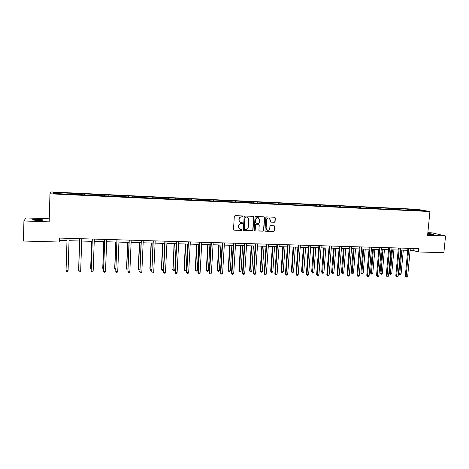 <?xml version="1.0" encoding="UTF-8"?>
<svg xmlns="http://www.w3.org/2000/svg" width="469" height="469" viewBox="0 0 469 469"><rect width="100%" height="100%" fill="white"/><g stroke="black" fill="none" stroke-linecap="round" stroke-linejoin="round"><path stroke-width="0.7" d="M243.036 216.461L242.631 215.939L235.063 215.623L234.312 216.326L233.503 229.4L234.054 230.138L241.658 230.414L242.186 229.921L241.799 229.411L240.409 229.323C239.249 229.001 238.662 228.215 238.645 226.973L238.715 225.888C238.938 224.487 239.741 223.742 241.119 223.654L242.086 223.69L242.608 223.203L242.215 222.681L240.867 222.605C239.688 222.288 239.09 221.497 239.067 220.231L239.137 219.14C239.36 217.739 240.163 216.995 241.541 216.913L242.508 216.948L243.036 216.461M240.31 222.417L238.885 220.154L238.956 219.064C239.178 217.663 239.981 216.918 241.353 216.836L242.326 216.877L242.848 216.391L242.631 215.939M233.802 230.027L241.476 230.326L241.998 229.833L241.811 229.411M239.811 229.112L238.463 226.885L238.533 225.8C238.756 224.405 239.559 223.66 240.931 223.572L241.898 223.607L242.42 223.121L242.221 222.681M427.71 234.236L433.942 234.523C433.872 234.148 431.82 233.826 427.781 233.544M38.118 219.369L32.83 219.556C32.103 219.926 33.698 220.213 37.608 220.412L42.872 220.219C43.582 219.85 41.999 219.568 38.118 219.369M274.347 222.294L275.08 221.603L275.332 217.997L274.77 217.258L266.58 216.918L265.841 217.61L264.973 230.508L265.513 231.235L273.708 231.528L274.441 230.842L274.746 226.492L274.201 225.765L270.648 225.624L269.91 226.316L269.763 228.473C269.523 229.757 268.778 230.361 267.529 230.291L266.087 228.344L266.656 219.855C266.89 218.595 267.617 217.985 268.843 218.032L270.343 220.002L270.244 221.415L270.801 222.148L274.347 222.294L274.863 221.526L275.11 217.921L274.764 217.258M49.257 218.794L25.947 217.938L23.919 220.963L49.175 221.86L49.96 193.803L429.921 211.525L427.605 235.315L445.55 235.954L443.867 252.68L418.248 251.97L418.571 248.593L59.311 238.076L59.194 242.022L59.411 240.421L66.991 240.638M23.919 220.963L23.45 241.031L59.194 242.022M253.835 217.118L253.184 216.367L244.918 216.027L244.167 216.725L243.341 229.746L243.886 230.478L252.246 230.783L252.99 230.086L253.835 217.118L253.283 216.379M255.798 216.479L264.07 216.819L264.633 217.557L263.766 230.467L263.027 231.158L259.433 231.024L258.894 230.291L259.24 225.056L258.595 224.311L256.267 224.223L255.523 224.915L255.165 230.379L254.573 230.854L254.192 230.343L255.054 217.17L255.798 216.479M49.96 193.803L50.881 191.938L417.011 209.291L429.921 211.525M407.262 209.971L407.338 209.145L71.939 193.292L53.314 192.601L52.979 193.369L71.933 194.447M407.338 209.145L418.747 209.836L424.023 210.757L414.954 210.493L71.939 194.254M405.181 209.872L404.929 209.186M399.354 209.602L399.107 208.91M395.701 209.426L395.455 208.74M389.821 209.151L389.581 208.465M386.134 208.981L385.893 208.289M380.207 208.699L379.972 208.007M376.484 208.529L376.255 207.831M370.504 208.248L370.276 207.55M366.752 208.072L366.524 207.374M360.72 207.79L360.497 207.093M356.932 207.609L356.716 206.911M350.841 207.327L350.63 206.624M347.025 207.146L346.814 206.442M340.881 206.858L340.676 206.155M337.023 206.677L336.824 205.973M330.833 206.395L330.633 205.68M326.94 206.208L326.746 205.498M320.696 205.955L320.497 205.205M316.763 205.727L316.575 205.017M310.472 205.51L310.273 204.719M306.491 205.246L306.316 204.537M300.154 205.064L299.955 204.232M296.132 204.76L295.957 204.044M289.742 204.625L289.543 203.745M285.674 204.273L285.51 203.552M279.231 204.144L279.032 203.247M275.121 203.775L274.963 203.054M268.614 203.646L268.426 202.749M264.469 203.276L264.323 202.555M257.897 203.147L257.721 202.245M253.717 202.772L253.582 202.045M247.087 202.637L246.923 201.734M242.866 202.268L242.743 201.535M236.171 202.127L236.018 201.219M231.915 201.752L231.797 201.019M225.155 201.611L225.014 200.697M220.864 201.236L220.752 200.498M214.034 201.095L213.905 200.175M209.702 200.709L209.602 199.97M202.807 200.568L202.69 199.647M198.44 200.181L198.346 199.442M191.475 200.04L191.37 199.114M187.067 199.647L186.984 198.903M180.032 199.501L179.938 198.575M175.582 199.114L175.512 198.364M168.482 198.962L168.4 198.029M163.992 198.569L163.933 197.818M156.816 198.416L156.746 197.478M152.29 198.018L152.237 197.267M145.038 197.865L144.985 196.921M140.471 197.467L140.43 196.71M133.149 197.308L133.108 196.364M128.535 196.91L128.506 196.148M121.143 196.746L121.113 195.796M116.488 196.341L116.47 195.579M109.013 196.183L109.001 195.227M104.317 195.772L104.311 195.004M96.766 195.608L96.766 194.647M92.03 195.198L92.03 194.424M84.402 195.028L84.414 194.066M79.613 194.612L79.63 193.838M67.073 194.219L67.102 193.251M54.041 193.416L53.314 192.601M445.55 235.954L432.242 232.876L427.863 232.712M410.117 250.358L413.095 250.446L418.248 251.97M69.031 240.697L79.642 240.996M81.7 241.054L92.17 241.347M94.234 241.406L104.564 241.699M106.651 241.758L116.84 242.051M118.938 242.11L128.993 242.391M131.109 242.455L141.028 242.737M143.162 242.795L152.947 243.071M155.092 243.135L164.748 243.405L163.447 269.669L162.772 270.502L162.04 270.49L161.365 269.312L163.447 269.669M166.905 243.47L176.438 243.739M178.607 243.798L188.01 244.068M190.197 244.126L199.477 244.39M201.676 244.455L210.833 244.712M213.043 244.777L222.077 245.029M224.299 245.094L233.222 245.346M235.456 245.41L244.255 245.662M246.501 245.721L255.189 245.967M257.446 246.032L266.023 246.278M268.291 246.342L276.757 246.583M279.032 246.647L287.386 246.882M289.672 246.946L297.921 247.181M300.219 247.245L308.362 247.474M310.666 247.544L318.703 247.767M321.019 247.837L328.957 248.06M331.278 248.124L339.11 248.347M341.444 248.412L349.176 248.634M351.521 248.699L359.154 248.916M361.505 248.98L369.044 249.197M371.401 249.262L378.846 249.473M381.209 249.543L388.561 249.748M390.929 249.819L398.187 250.024M400.567 250.088L407.731 250.294M418.448 210.493L418.747 209.836M408.804 210.042L408.552 209.356M59.481 238.082L59.411 240.421M413.283 248.435L413.095 250.446M67.09 194.219L67.126 193.07M84.32 195.022L84.361 193.885M96.626 195.602L96.667 194.465M108.802 196.171L108.849 195.04M120.867 196.734L120.914 195.608M132.809 197.291L132.856 196.171M144.64 197.848L144.692 196.734M156.353 198.393L156.406 197.285M167.961 198.938L168.013 197.836M179.451 199.477L179.51 198.375M190.836 200.011L190.895 198.915M202.116 200.539L202.174 199.448M213.284 201.06L213.348 199.976M224.352 201.576L224.417 200.498M235.315 202.092L235.379 201.019M246.178 202.579L246.243 201.529M256.942 203.018L257.006 202.039M267.611 203.458L267.676 202.544M278.181 203.921L278.24 203.042M288.652 204.414L288.716 203.534M299.029 204.894L299.093 204.027M309.311 205.381L309.376 204.513M319.5 205.856L319.565 204.994M329.601 206.331L329.666 205.475M339.609 206.8L339.679 205.944M349.528 207.263L349.598 206.413M359.365 207.726L359.436 206.876M369.109 208.183L369.185 207.339M378.776 208.635L378.846 207.796M388.35 209.086L388.426 208.248M397.847 209.526L397.923 208.699M243.64 230.379L252.046 230.689L252.791 229.998L253.635 217.047M245.621 217.077L245.099 217.563L244.372 228.989L244.754 229.499L245.85 229.546C247.216 229.452 248.013 228.714 248.236 227.318L248.734 219.521C248.717 218.243 248.113 217.452 246.917 217.147L245.434 217L245.099 217.563M244.56 229.411L244.185 228.901L244.912 217.487M247.233 217.223L246.641 217.118M245.434 217L246.454 217.041M259.199 230.93L262.822 231.065L263.56 230.379L264.422 217.487L264.07 216.819M258.706 224.329L256.068 224.141L255.324 224.833L255.165 230.379M254.573 230.854L254.966 230.291M259.597 219.609L258.091 217.634C256.848 217.581 256.115 218.191 255.881 219.463L255.681 222.47L256.332 223.215L258.659 223.303L259.398 222.611L259.597 219.609M258.308 217.68L257.886 217.557C256.649 217.505 255.91 218.114 255.681 219.386L255.881 219.463M256.015 223.121L255.482 222.388L255.681 219.386M270.801 222.148L274.131 222.212M269.03 218.073L268.631 217.956C267.406 217.909 266.679 218.519 266.445 219.779L266.656 219.855M267.084 230.144L265.876 228.256L266.445 219.779M265.278 231.141L273.491 231.44L274.224 230.754L274.523 226.41L274.201 225.765M69.107 238.363L68.081 270.736L66.047 270.701L67.061 238.305M68.081 270.736L67.442 271.621L66.633 271.61L66.047 270.701M79.402 240.99L78.728 268.186M79.431 240.99L78.722 268.508M91.637 241.336L90.681 268.069L91.197 268.403M91.707 241.336L90.734 268.397L91.168 269.118M79.724 238.674L78.669 270.906L79.753 238.674M80.68 270.941L80.035 271.821L79.232 271.809L78.669 270.906L80.68 270.941L81.776 238.733M92.252 239.038L91.168 271.111L92.317 239.043M93.155 271.146L92.504 272.02L91.707 272.008L91.168 271.111L93.155 271.146L94.322 239.102M103.76 241.676L102.746 268.28L103.538 268.62M103.86 241.682L102.834 268.608L103.502 269.487M115.761 242.016L114.694 268.491L115.755 268.837M115.896 242.022L114.817 268.819L115.72 269.698M127.65 242.356L126.53 268.696L127.855 269.048M127.814 242.362L126.683 269.024L127.163 269.892L127.82 269.904M104.651 239.401L103.538 271.317L104.757 239.407M105.507 271.346L104.851 272.219L104.065 272.208L103.538 271.317L105.507 271.346L106.739 239.466M116.933 239.765L115.784 271.516L117.074 239.765M117.737 271.551L117.074 272.419L116.294 272.407L115.784 271.516L117.737 271.551L119.032 239.823M129.092 240.116L127.914 271.715L129.262 240.122M129.849 271.744L129.18 272.612L128.406 272.6L127.914 271.715L129.849 271.744L131.209 240.181M139.422 242.69L138.249 268.901L139.838 269.253M139.621 242.696L138.437 269.229L138.9 270.091L138.249 268.901M139.809 269.898L138.9 270.091M141.134 240.468L139.926 271.914L141.339 240.48M141.837 271.944L141.163 272.8L140.401 272.788L139.926 271.914L141.837 271.944L143.262 240.533M140.401 272.788L139.733 271.569M151.082 243.018L149.863 269.106L151.704 269.464M151.311 243.024L150.074 269.435L150.526 270.291L149.863 269.106M151.692 269.769L151.264 270.302L150.526 270.291M153.052 240.82L151.821 272.108L153.293 240.826M153.715 272.137L153.035 272.993L152.273 272.981L151.821 272.108L153.715 272.137L155.198 240.884M152.273 272.981L151.598 271.768M162.632 243.347L161.365 269.312M162.89 243.352L161.606 269.634L162.04 270.49M164.859 241.166L163.599 272.301L165.129 241.172M165.475 272.331L164.789 273.181L164.039 273.169L163.599 272.301L165.475 272.331L167.017 241.23M164.039 273.169L163.341 271.961M174.069 243.669L173.026 269.833L174.849 269.868L176.192 243.733M174.362 243.681L173.026 269.833L173.442 270.683L172.756 269.511M174.849 269.868L174.169 270.695L173.442 270.683M176.549 241.506L174.978 272.155L175.259 272.489L176.854 241.517M177.118 272.524L176.426 273.368L175.682 273.357L175.259 272.489L177.118 272.524L178.724 241.57M175.682 273.357L174.978 272.155M185.407 243.991L184.041 269.71L184.34 270.033L186.146 270.062L187.536 244.05M185.724 244.003L184.34 270.033L184.745 270.877L184.041 269.71M186.146 270.062L185.466 270.889L184.745 270.877M188.133 241.846L186.498 272.342L186.814 272.682L188.468 241.857M188.655 272.712L187.958 273.55L187.219 273.538L186.814 272.682L188.655 272.712L190.314 241.91M187.219 273.538L186.498 272.342M196.634 244.308L195.221 269.904L195.55 270.226L197.338 270.261L198.774 244.372M196.98 244.32L195.55 270.226L195.936 271.07L195.221 269.904M197.338 270.261L196.652 271.082L195.936 271.07M199.601 242.18L197.912 272.53L198.258 272.87L199.964 242.192M200.081 272.899L199.378 273.738L198.645 273.726L198.258 272.87L200.081 272.899L201.799 242.244M198.645 273.726L197.912 272.53M207.755 244.625L206.301 270.103L206.659 270.42L208.429 270.455L209.907 244.689M208.13 244.636L206.659 270.42L207.028 271.258L206.301 270.103M208.429 270.455L207.732 271.27L207.028 271.258M210.956 242.514L209.215 272.718L209.59 273.052L211.355 242.526M211.396 273.081L210.687 273.919L209.965 273.908L209.59 273.052L211.396 273.081L213.166 242.579M209.965 273.908L209.215 272.718M218.771 244.935L217.276 270.296L217.657 270.613L219.41 270.642L220.94 245M219.181 244.947L217.657 270.613L218.015 271.445L217.276 270.296M219.41 270.642L218.712 271.457L218.015 271.445M222.212 242.842L220.412 272.905L220.817 273.239L222.634 242.854M222.605 273.269L221.89 274.095L221.175 274.084L220.817 273.239L222.605 273.269L224.434 242.907M221.175 274.084L220.412 272.905M229.693 245.246L228.145 270.484L228.561 270.806L230.297 270.836L231.868 245.31M230.121 245.258L228.561 270.806L228.901 271.633L228.145 270.484M230.297 270.836L229.593 271.645L228.901 271.633M233.357 243.171L231.504 273.087L231.938 273.421L233.808 243.182M233.709 273.45L232.987 274.277L232.284 274.265L231.938 273.421L233.709 273.45L235.59 243.235M232.284 274.265L231.504 273.087M240.509 245.551L238.92 270.677L239.36 270.994L241.084 271.023L242.696 245.615M240.966 245.568L239.36 270.994L239.688 271.821L238.92 270.677M241.084 271.023L240.374 271.832L239.688 271.821M244.396 243.493L242.496 273.269L242.954 273.597L244.877 243.505M244.712 273.626L243.986 274.453L243.282 274.441L242.954 273.597L244.712 273.626L246.641 243.558M243.282 274.441L242.496 273.269M251.226 245.856L249.596 270.865L250.059 271.182L251.765 271.211L253.424 245.92M251.712 245.873L250.059 271.182L250.376 272.002L249.596 270.865M251.765 271.211L251.056 272.014L250.376 272.002M255.335 243.816L253.383 273.45L253.87 273.779L255.84 243.827M255.605 273.808L254.878 274.623L254.18 274.611L253.87 273.779L255.605 273.808L257.587 243.88M254.18 274.611L253.383 273.45M261.843 246.161L260.178 271.053L260.664 271.363L262.359 271.393L264.053 246.219M262.359 246.172L260.664 271.363L260.963 272.184L260.178 271.053M262.359 271.393L261.643 272.196L260.963 272.184M266.169 244.132L264.17 273.626L264.68 273.955L266.703 244.144M266.404 273.984L265.671 274.799L264.979 274.787L264.68 273.955L266.404 273.984L268.438 244.197M264.979 274.787L264.17 273.626M272.366 246.454L270.66 271.234L271.176 271.551L272.852 271.58L274.588 246.518M272.905 246.471L271.176 271.551L271.457 272.36L270.66 271.234M272.852 271.58L272.131 272.372L271.457 272.36M276.903 244.443L274.857 273.802L275.391 274.131L277.466 244.46M277.097 274.16L276.364 274.969L275.678 274.957L275.391 274.131L277.097 274.16L279.178 244.513M275.678 274.957L274.857 273.802M282.795 246.753L281.048 271.416L281.588 271.733L283.247 271.762L285.029 246.817M283.358 246.77L281.588 271.733L281.863 272.542L281.048 271.416M283.247 271.762L282.526 272.553L281.863 272.542M287.538 244.754L285.445 273.978L286.008 274.306L288.13 244.771M287.696 274.336L286.958 275.139L286.278 275.127L286.008 274.306L287.696 274.336L289.824 244.824M286.278 275.127L285.445 273.978M293.131 247.046L291.343 271.598L291.911 271.914L293.553 271.938L295.37 247.11M293.723 247.063L291.911 271.914L292.169 272.718L291.343 271.598M293.553 271.938L292.826 272.729L292.169 272.718M298.079 245.064L295.933 274.148L296.525 274.476L298.689 245.082M298.202 274.506L297.452 275.309L296.783 275.297L296.525 274.476L298.202 274.506L300.377 245.129M296.783 275.297L295.933 274.148M303.373 247.333L301.549 271.78L302.136 272.09L303.765 272.12L305.624 247.398M303.988 247.351L302.136 272.09L302.382 272.894L301.549 271.78M303.765 272.12L303.033 272.905L302.382 272.894M308.52 245.369L306.333 274.324L306.943 274.646L309.159 245.387M308.602 274.676L307.852 275.473L307.189 275.461L306.943 274.646L308.602 274.676L310.83 245.439M307.189 275.461L306.333 274.324M313.526 247.62L311.662 271.956L312.272 272.266L313.89 272.296L315.784 247.685M314.16 247.638L312.506 273.064L311.662 271.956M313.89 272.296L313.157 273.075L312.506 273.064M318.867 245.674L316.634 274.494L317.273 274.816L319.53 245.692M318.914 274.846L318.158 275.637L317.501 275.631L317.273 274.816L318.914 274.846L321.183 245.738M317.501 275.631L316.634 274.494M323.587 247.908L321.687 272.131L322.32 272.442L323.927 272.471L325.855 247.972M324.249 247.925L322.543 273.239L321.687 272.131M323.927 272.471L323.182 273.245L322.543 273.239M329.121 245.973L326.846 274.664L327.503 274.986L329.807 245.991M329.132 275.01L328.376 275.801L327.725 275.79L327.503 274.986L329.132 275.01L331.448 246.043M327.725 275.79L326.846 274.664M333.559 248.189L331.624 272.307L332.281 272.618L333.869 272.647L335.833 248.253M334.245 248.212L332.492 273.409L331.624 272.307M333.869 272.647L333.125 273.421L332.492 273.409M339.28 246.272L336.959 274.828L337.645 275.151L339.99 246.289M339.263 275.18L338.495 275.965L337.85 275.954L337.645 275.151L339.263 275.18L341.614 246.336M337.85 275.954L336.959 274.828M343.443 248.47L341.479 272.483L342.153 272.788L343.73 272.817L345.729 248.535M344.152 248.488L342.352 273.574L341.479 272.483M343.73 272.817L342.98 273.585L342.352 273.574M349.352 246.565L346.99 274.992L347.693 275.315L350.085 246.588M349.294 275.344L348.531 276.124L347.887 276.118L347.693 275.315L349.294 275.344L351.691 246.635M347.887 276.118L346.99 274.992M353.245 248.746L351.24 272.653L351.938 272.958L353.497 272.987L355.537 248.81M353.972 248.769L352.125 273.744L351.24 272.653M353.497 272.987L352.747 273.755L352.125 273.744M359.33 246.858L356.927 275.156L357.654 275.479L360.086 246.882M359.242 275.502L358.474 276.288L357.835 276.276L357.654 275.479L359.242 275.502L361.681 246.929M357.835 276.276L356.927 275.156M362.959 249.021L360.919 272.823L361.64 273.128L363.188 273.157L365.257 249.086M363.704 249.045L361.816 273.908L360.919 272.823M363.188 273.157L362.431 273.919L361.816 273.908M369.22 247.145L366.776 275.321L367.526 275.643L370 247.169M369.103 275.666L368.329 276.44L367.696 276.434L367.526 275.643L369.103 275.666L371.583 247.216M367.696 276.434L366.776 275.321M372.585 249.297L370.516 272.993L371.255 273.298L372.791 273.327L374.895 249.361M373.353 249.32L371.419 274.072L370.516 272.993M372.791 273.327L372.028 274.084L371.419 274.072M379.022 247.433L376.543 275.485L377.311 275.801L379.826 247.456M378.87 275.825L378.096 276.599L377.469 276.587L377.311 275.801L378.87 275.825L381.391 247.503M377.469 276.587L376.543 275.485M382.129 249.567L380.031 273.157L380.787 273.462L382.311 273.491L384.445 249.631M382.921 249.59L380.939 274.236L380.031 273.157M382.311 273.491L381.549 274.248L380.939 274.236M388.742 247.72L386.221 275.643L387.013 275.96L389.563 247.743M388.555 275.983L387.775 276.757L387.16 276.745L387.013 275.96L388.555 275.983L391.117 247.784M387.16 276.745L386.221 275.643M391.597 249.836L389.463 273.327L390.243 273.632L391.75 273.656L393.919 249.901M392.406 249.86L390.384 274.4L389.463 273.327M391.75 273.656L390.384 274.4M398.374 248.001L395.813 275.801L396.627 276.118L399.219 248.025M398.158 276.141L397.372 276.909L396.762 276.898L396.627 276.118L398.158 276.141L400.755 248.072M396.762 276.898L395.813 275.801M400.977 250.1L398.814 273.491L399.611 273.79L401.106 273.82L403.305 250.165M401.81 250.124L399.74 274.558L398.814 273.491M401.106 273.82L400.338 274.57L399.74 274.558M407.919 248.277L405.322 275.96L406.154 276.276L408.786 248.306M407.672 276.3L406.887 277.062L406.277 277.05L406.154 276.276L407.672 276.3L410.311 248.347M406.277 277.05L405.322 275.96M32.824 219.902L32.83 219.556"/></g></svg>
